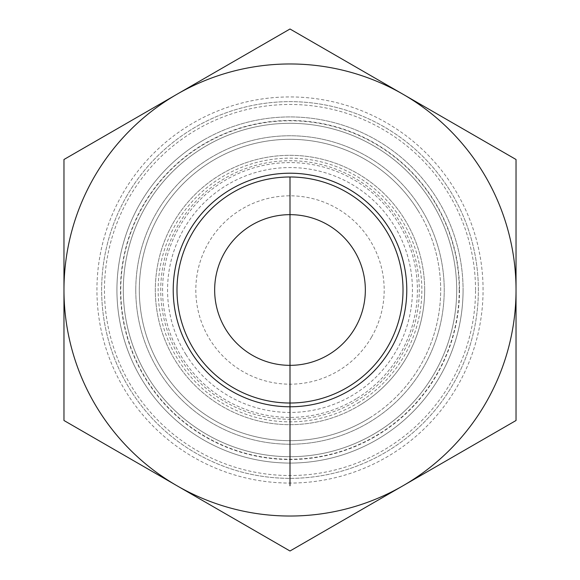 <?xml version="1.0" encoding="UTF-8"?>
<svg xmlns="http://www.w3.org/2000/svg" width="580" height="580" viewBox="0 0 580 580"><rect width="100%" height="100%" fill="white"/><g stroke="black" fill="none" stroke-linecap="round" stroke-linejoin="round"><path stroke-width="0.43" stroke-dasharray="2.9 2.17" d="M63.967 420.5L176.987 485.75A226.033 226.033 0 0 1 63.967 290L63.967 420.5L290 551L403.013 485.75A226.033 226.033 0 0 1 176.987 485.75A226.033 226.033 0 0 0 403.013 485.75L516.033 420.5L516.033 290A226.033 226.033 0 0 1 403.013 485.75A226.033 226.033 0 0 0 516.033 290L516.033 159.5L403.013 94.25A226.033 226.033 0 0 1 516.033 290A226.033 226.033 0 0 0 403.013 94.25L290 29L176.987 94.25A226.033 226.033 0 0 1 403.013 94.25A226.033 226.033 0 0 0 176.987 94.25L63.967 159.5L63.967 290A226.033 226.033 0 0 1 176.987 94.25A226.033 226.033 0 0 0 176.987 485.75A226.033 226.033 0 0 1 176.987 94.25A226.033 226.033 0 0 1 516.033 290A226.033 226.033 0 0 1 403.013 485.75L516.033 420.5L516.033 159.5L290 29L63.967 159.5L63.967 420.5M371.562 337.089A94.177 94.177 0 0 0 290 195.823A94.177 94.177 0 0 0 208.438 337.089A94.177 94.177 0 0 0 371.562 337.089M355.25 327.671A75.342 75.342 0 0 1 224.75 327.671A75.342 75.342 0 0 1 290 214.658A75.342 75.342 0 0 1 355.25 327.671M135.771 290A154.229 154.229 0 0 0 367.118 423.567A154.229 154.229 0 0 0 367.118 156.433A154.229 154.229 0 0 0 135.771 290A154.229 154.229 0 0 1 367.118 156.433A154.229 154.229 0 0 1 367.118 423.567A154.229 154.229 0 0 1 135.771 290M116.935 290A173.065 173.065 0 0 1 376.536 140.121A173.065 173.065 0 0 1 376.536 439.879A173.065 173.065 0 0 1 116.935 290M456.699 290A166.699 166.699 0 0 0 206.654 145.638A166.699 166.699 0 0 0 206.654 434.362A166.699 166.699 0 0 0 456.699 290A166.699 166.699 0 0 1 206.654 434.362A166.699 166.699 0 0 1 206.654 145.638A166.699 166.699 0 0 1 456.699 290A166.699 166.699 0 0 1 206.654 434.362A166.699 166.699 0 0 1 206.654 145.638A166.699 166.699 0 0 1 456.699 290M126.875 195.823A188.362 188.362 0 0 0 290 478.362A188.362 188.362 0 0 0 453.125 195.823A188.362 188.362 0 0 0 126.875 195.823A188.362 188.362 0 0 0 241.251 471.939A188.362 188.362 0 0 0 478.362 290A188.362 188.362 0 0 0 126.875 195.823M459.527 290A169.527 169.527 0 0 1 205.24 436.812A169.527 169.527 0 0 1 205.24 143.188A169.527 169.527 0 0 1 459.527 290M424.676 290A134.676 134.676 0 0 1 290 424.676A134.676 134.676 0 0 1 155.324 290A134.676 134.676 0 0 1 290 155.324A134.676 134.676 0 0 1 424.676 290M176.987 290A113.013 113.013 0 0 0 290 403.013A113.013 113.013 0 0 0 403.013 290A113.013 113.013 0 0 0 290 176.987A113.013 113.013 0 0 0 176.987 290M403.013 290A113.013 113.013 0 0 0 233.493 192.125A113.013 113.013 0 0 0 233.493 387.875A113.013 113.013 0 0 0 403.013 290M193.938 349.53A113.013 113.013 0 0 0 349.53 386.062A113.013 113.013 0 0 0 386.062 230.47A113.013 113.013 0 0 0 230.47 193.938A113.013 113.013 0 0 0 193.938 349.53M185.926 354.496A122.431 122.431 0 0 1 286.187 167.627A122.431 122.431 0 0 1 397.887 347.884A122.431 122.431 0 0 1 185.926 354.496M349.53 386.062A113.013 113.013 0 0 0 343.433 190.414A113.013 113.013 0 0 0 177.038 293.524A113.013 113.013 0 0 0 349.53 386.062M360.941 404.477A134.676 134.676 0 0 1 155.389 294.198A134.676 134.676 0 0 1 353.669 171.325A134.676 134.676 0 0 1 360.941 404.477A134.676 134.676 0 0 1 155.389 294.198A134.676 134.676 0 0 1 353.669 171.325A134.676 134.676 0 0 1 360.941 404.477M418.086 210.627A150.691 150.691 0 0 0 210.627 161.914A150.691 150.691 0 0 0 161.914 369.373A150.691 150.691 0 0 0 369.373 418.086A150.691 150.691 0 0 0 418.086 210.627M359.455 402.078A131.856 131.856 0 0 1 158.209 294.111A131.856 131.856 0 0 1 352.336 173.811A131.856 131.856 0 0 1 359.455 402.078M369.373 418.086A150.691 150.691 0 0 0 361.238 157.216A150.691 150.691 0 0 0 139.381 294.698A150.691 150.691 0 0 0 369.373 418.086M346.506 387.875A113.013 113.013 0 0 1 192.125 346.506A113.013 113.013 0 0 1 233.493 192.125A113.013 113.013 0 0 1 387.875 233.493A113.013 113.013 0 0 1 346.506 387.875M463.065 290A173.065 173.065 0 0 1 203.464 439.879A173.065 173.065 0 0 1 203.464 140.121A173.065 173.065 0 0 1 463.065 290M483.067 290A193.067 193.067 0 0 0 193.466 122.8A193.067 193.067 0 0 0 193.466 457.2A193.067 193.067 0 0 0 483.067 290M203.464 140.121A173.065 173.065 0 0 1 463.065 290A173.065 173.065 0 0 1 203.464 439.879A173.065 173.065 0 0 1 203.464 140.121M176.987 485.75L290 551L403.013 485.75A226.033 226.033 0 0 1 176.987 485.75M290 485.75L290 365.342M459.222 290A169.222 169.222 0 0 1 246.203 453.459A169.222 169.222 0 0 1 143.448 205.385A169.222 169.222 0 0 1 459.222 290M475.535 290A185.535 185.535 0 0 0 197.229 129.326A185.535 185.535 0 0 0 197.229 450.674A185.535 185.535 0 0 0 475.535 290M357.113 398.3A127.412 127.412 0 0 0 350.233 177.726A127.412 127.412 0 0 0 162.654 293.973A127.412 127.412 0 0 0 357.113 398.3M358.092 399.881A129.268 129.268 0 0 1 160.798 294.031A129.268 129.268 0 0 1 351.11 176.088A129.268 129.268 0 0 1 358.092 399.881"/><path stroke-width="0.87" d="M516.033 159.5L516.033 420.5L290 551L63.967 420.5L63.967 159.5L290 29L516.033 159.5L516.033 290A226.033 226.033 0 0 0 176.987 94.25A226.033 226.033 0 0 0 176.987 485.75A226.033 226.033 0 0 0 516.033 290L516.033 420.5L290 551L63.967 420.5L63.967 159.5L290 29L516.033 159.5M214.658 290A75.342 75.342 0 0 0 355.25 327.671A75.342 75.342 0 0 0 309.502 217.225A75.342 75.342 0 0 0 214.658 290M346.506 387.875A113.013 113.013 0 0 1 176.987 290A113.013 113.013 0 0 1 346.506 192.125A113.013 113.013 0 0 1 346.506 387.875M348.392 391.137A116.783 116.783 0 0 0 348.392 188.862A116.783 116.783 0 0 0 173.217 290A116.783 116.783 0 0 0 348.392 391.137M290 365.342L290 485.75M290 176.987L290 403.013"/></g></svg>
